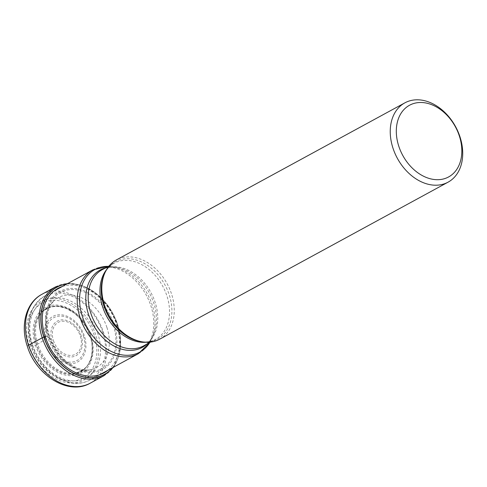 <?xml version="1.0" encoding="UTF-8"?>
<svg xmlns="http://www.w3.org/2000/svg" width="487" height="487" viewBox="0 0 487 487"><rect width="100%" height="100%" fill="white"/><g stroke="black" fill="none" stroke-linecap="round" stroke-linejoin="round"><path stroke-width="0.37" stroke-dasharray="2.44 1.83" d="M94.21 335.178A42.686 31.32 61.4 0 0 49.431 300.643A42.686 31.32 61.4 0 0 30.955 346.099A42.686 31.32 61.4 0 0 75.735 380.633A42.686 31.32 61.4 0 0 94.21 335.178M45.273 336.809L48.286 336.17A44.469 32.629 -118.6 0 0 94.935 372.153A44.469 32.629 -118.6 0 0 114.183 324.792A44.469 32.629 61.4 0 0 67.535 288.809A44.469 32.629 61.4 0 0 48.286 336.17A18.67 3.068 -18.2 0 1 48.992 336.097C49.461 336.456 49.102 336.98 47.909 337.661L36.549 344.881A36.056 26.456 61.4 0 1 52.158 306.481A36.056 26.456 61.4 0 1 89.979 335.653A36.056 26.456 -118.6 0 1 74.371 374.053A36.056 26.456 -118.6 0 1 36.549 344.881L29.372 346.379A44.798 32.873 -118.6 0 1 48.761 298.665A44.798 32.873 -118.6 0 1 95.756 334.916A44.798 32.873 -118.6 0 1 76.368 382.63A44.798 32.873 -118.6 0 1 29.372 346.379A5.783 0.95 -18.2 0 1 28.538 345.24M112.424 367.801A49.631 36.415 -118.6 0 0 117.544 324.385A49.631 36.415 61.4 0 0 66.816 284.031M159.614 339.226A45.163 33.134 61.4 0 0 171.485 293.783A45.163 33.134 61.4 0 0 116.423 259.9M90.198 383.19A50.581 37.109 61.4 0 0 103.494 332.298A50.581 37.109 61.4 0 0 41.827 294.349M55.506 286.898A50.581 37.109 -118.6 0 1 117.172 324.847A50.581 37.109 -118.6 0 1 103.883 375.745M67.023 283.921A49.741 36.495 -118.6 0 1 117.574 324.397A49.741 36.495 -118.6 0 1 112.631 367.691M62.257 286.514A48.122 35.307 61.4 0 1 116.582 324.494A48.122 35.307 -118.6 0 1 107.87 370.278M113.24 324.999A43.355 31.807 -118.6 0 1 94.472 371.173A43.355 31.807 -118.6 0 1 48.992 336.097A43.355 31.807 61.4 0 1 67.76 289.923A43.355 31.807 61.4 0 1 113.24 324.999M106.915 327.465A39.818 29.214 61.4 0 0 53.96 300.777A39.818 29.214 61.4 0 0 47.909 337.661A39.818 29.214 -118.6 0 0 91.386 369.517C89.882 369.542 90.539 370.595 82.68 369.584C77.616 368.762 69.008 365.122 60.619 355.772C55.609 350.019 51.89 343.499 49.461 336.207C47.391 329.821 46.575 323.678 47.014 317.774C48.237 309.969 49.692 305.325 51.379 303.827L53.96 300.777L42.399 312.033A35.673 26.176 61.4 0 0 37.724 344.346A35.673 26.176 -118.6 0 0 75.662 373.115C83.076 370.698 87.703 366.881 89.553 361.671C91.666 358.475 93.851 346.172 89.961 335.622A35.935 26.365 61.4 0 0 52.267 306.554A35.935 26.365 61.4 0 0 36.714 344.826A35.935 26.365 -118.6 0 0 74.408 373.9A35.935 26.365 -118.6 0 0 89.961 335.628L86.327 327.319L79.545 317.932L74.158 313.038L66.329 308.472L59.597 306.579L55.713 306.335L50.727 307.072L46.18 309.026L42.399 312.033A35.673 26.176 61.4 0 1 90.588 335.214A35.673 26.176 -118.6 0 1 75.662 373.115L91.386 369.517A39.818 29.214 -118.6 0 0 106.915 327.465M90.813 335.555A37.359 27.412 61.4 0 0 51.622 305.331A37.359 27.412 61.4 0 0 35.454 345.119A37.359 27.412 -118.6 0 0 74.645 375.343A37.359 27.412 -118.6 0 0 90.813 335.555M92.7 269.938A47.689 34.991 -118.6 0 1 150.842 305.72A47.689 34.991 -118.6 0 1 138.314 353.708M102.641 331.964A47.689 34.991 61.4 0 0 44.506 296.181A47.689 34.991 61.4 0 0 31.972 344.169A47.689 34.991 61.4 0 0 90.113 379.951A47.689 34.991 61.4 0 0 102.641 331.964M149.777 342.525A47.014 34.498 61.4 0 0 152.005 338.197A47.014 34.498 61.4 0 0 152.163 304.813A47.014 34.498 61.4 0 0 113.161 266.852A47.014 34.498 61.4 0 0 108.315 266.371M105.369 267.978A44.031 32.306 -118.6 0 1 117.239 267.564A44.031 32.306 -118.6 0 1 153.77 303.121A44.031 32.306 -118.6 0 1 153.624 334.38A44.031 32.306 -118.6 0 1 146.831 344.132M149.826 342.501L153.624 334.38C151.293 339.713 147.981 343.53 143.695 345.837A43.355 31.813 61.4 0 0 155.091 302.214A43.355 31.813 61.4 0 0 102.233 269.682C106.501 267.339 111.499 266.626 117.239 267.564L108.364 266.346M106.483 269.725A43.355 31.813 -118.6 0 1 114.025 263.266A43.355 31.813 -118.6 0 1 166.877 295.792A43.355 31.813 -118.6 0 1 155.487 339.421A43.355 31.813 -118.6 0 1 145.972 342.245M150.605 342.075L155.487 339.421C151.22 341.764 146.216 342.471 140.481 341.539A44.031 32.306 61.4 0 0 169.202 294.714A44.031 32.306 61.4 0 0 136.762 260.143A44.031 32.306 61.4 0 0 104.096 274.717C106.428 269.39 109.733 265.573 114.025 263.266L109.143 265.926M32.495 344.881A44.08 32.343 61.4 0 0 78.73 380.542A44.08 32.343 61.4 0 0 97.808 333.601A44.08 32.343 61.4 0 0 51.573 297.934A44.08 32.343 61.4 0 0 32.495 344.881M45.955 342.556A25.908 19.011 -118.6 0 1 57.168 314.961A25.908 19.011 -118.6 0 1 84.348 335.92A25.908 19.011 -118.6 0 1 73.135 363.521A25.908 19.011 -118.6 0 1 45.955 342.556M83.447 336.091A24.387 17.891 -118.6 0 1 72.831 361.981A24.387 17.891 -118.6 0 1 47.288 342.251A24.387 17.891 -118.6 0 1 47.257 342.166A24.387 17.891 -118.6 0 1 57.874 316.276A24.387 17.891 -118.6 0 1 83.423 336.006A24.387 17.891 -118.6 0 1 83.447 336.091M81.226 335.896A19.638 14.409 61.4 0 0 60.625 320.008A19.638 14.409 61.4 0 0 52.127 340.924A19.638 14.409 61.4 0 0 72.727 356.813A19.638 14.409 61.4 0 0 81.226 335.896M53.467 340.638A18.11 13.289 61.4 0 0 72.466 355.267A18.11 13.289 61.4 0 0 80.294 335.981A18.11 13.289 61.4 0 0 61.289 321.329A18.11 13.289 61.4 0 0 53.467 340.638M113.556 367.186L120.496 347.73L117.629 324.445L109.508 307.869L97.418 294.41L82.948 285.863L67.943 283.416M53.984 291.019L44.506 296.181C29.342 306.372 24.91 322.589 31.217 344.833C36.537 360.045 45.638 371.301 58.513 378.6L69.239 382.593C76.83 384.188 83.788 383.306 90.113 379.951L99.598 374.789"/><path stroke-width="0.73" d="M66.816 284.031A49.631 36.415 61.4 0 0 44 337.083A100.139 16.461 -18.2 0 1 45.273 336.809L45.632 336.73M112.424 367.801A49.631 36.415 -118.6 0 1 75.649 374.193A49.631 36.415 -118.6 0 1 44 337.083L43.86 337.126A49.741 36.495 -118.6 0 1 67.023 283.921M404.886 102.842L116.423 259.9A45.163 33.134 61.4 0 0 104.711 273.274A45.163 33.134 61.4 0 0 104.559 305.343A45.163 33.134 61.4 0 0 142.021 341.807A45.163 33.134 61.4 0 0 159.614 339.226L448.077 182.168A45.163 33.134 -118.6 0 1 440.394 184.823A45.163 33.134 -118.6 0 1 393.021 148.285A45.163 33.134 -118.6 0 1 404.886 102.842A45.163 33.134 -118.6 0 1 412.568 100.188A45.163 33.134 -118.6 0 1 459.941 136.725A45.163 33.134 -118.6 0 1 448.077 182.168M398.816 146.319A40.823 29.957 -118.6 0 1 416.488 102.842A40.823 29.957 -118.6 0 1 459.32 135.873A40.823 29.957 -118.6 0 1 441.648 179.35A40.823 29.957 -118.6 0 1 398.816 146.319M28.538 345.24A50.581 37.109 61.4 0 0 90.198 383.19L103.883 375.745A50.581 37.109 -118.6 0 1 42.217 337.795A50.581 37.109 -118.6 0 1 55.506 286.898L41.827 294.349A50.581 37.109 61.4 0 0 28.538 345.24L42.217 337.795A2.167 0.359 -18.2 0 1 43.86 337.126A49.741 36.495 -118.6 0 0 75.741 374.387A49.741 36.495 -118.6 0 0 112.631 367.691M107.87 370.278A48.122 35.307 -118.6 0 1 45.273 336.809A48.122 35.307 61.4 0 1 62.257 286.514M99.598 374.789L138.314 353.708A47.689 34.991 -118.6 0 1 80.172 317.926A47.689 34.991 -118.6 0 1 92.7 269.938L53.984 291.019M108.315 266.371A47.014 34.498 61.4 0 0 82.492 316.848A47.014 34.498 61.4 0 0 114.664 352.911A47.014 34.498 61.4 0 0 149.777 342.525M146.831 344.132A44.031 32.306 -118.6 0 1 88.518 314.389A44.031 32.306 -118.6 0 1 105.369 267.978M109.143 265.926L102.233 269.682A43.355 31.813 61.4 0 0 90.844 313.311A43.355 31.813 61.4 0 0 143.695 345.837L150.605 342.075M145.972 342.245A43.355 31.813 -118.6 0 1 102.629 306.889A43.355 31.813 -118.6 0 1 106.483 269.725M104.711 273.274L104.096 274.717A44.031 32.306 61.4 0 0 103.95 305.982A44.031 32.306 61.4 0 0 140.481 341.539L142.021 341.807M90.198 383.19C68.49 395.858 36.093 375.477 27.327 346.306C20.162 325.505 25.848 302.737 41.827 294.349M103.883 375.745L113.556 367.186M67.943 283.416L55.506 286.898M138.314 353.708L149.826 342.501M92.7 269.938L108.364 266.346"/></g></svg>
